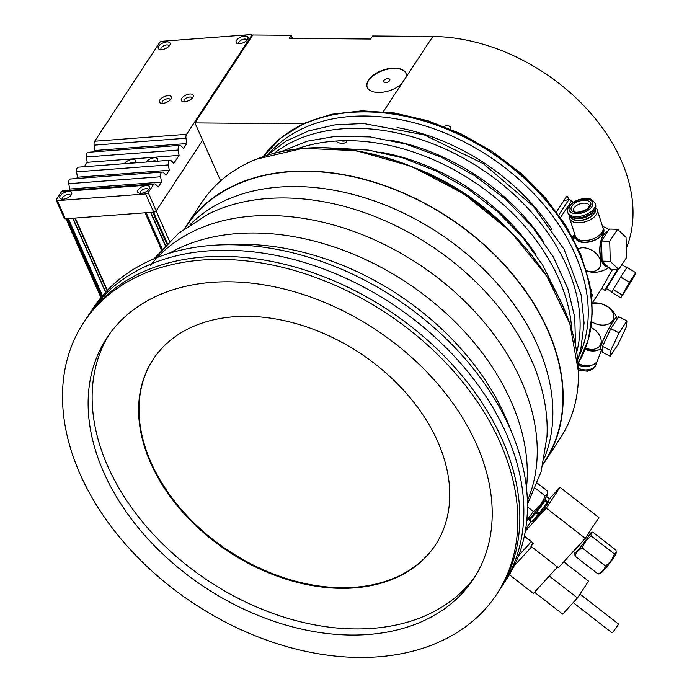 <?xml version="1.0" encoding="UTF-8"?>
<svg xmlns="http://www.w3.org/2000/svg" width="692" height="692" viewBox="0 0 692 692"><rect width="100%" height="100%" fill="white"/><g stroke="black" fill="none" stroke-linecap="round" stroke-linejoin="round"><path stroke-width="1.04" d="M610.638 272.605A16.478 0.528 -58.5 0 1 612.714 269.283M607.273 287.613A16.478 0.528 -58.5 0 1 605.163 290.441A16.478 0.528 -58.5 0 1 605.215 290.164A16.478 0.528 -58.5 0 1 617.489 269.43M626.346 248.125A166.858 117.571 -146.7 0 0 587.326 109.448A166.858 117.571 -146.7 0 0 432.785 36.486L372.659 35.984L370.652 39.037L289.308 38.363L291.315 35.309L252.814 34.989L194.971 122.908L303.2 123.807M563.842 200.645A160.163 112.857 33.3 0 1 563.876 200.697L556.541 211.839M435.493 544.863A168.917 119.024 33.3 0 1 213.837 540.184A168.917 119.024 33.3 0 1 153.269 359.174M558.816 214.987L569.075 199.382L571.696 200.594L560.572 217.496M563.876 200.697L569.075 199.382A166.858 117.571 33.3 0 0 566.904 195.992L556.506 211.795M590.942 290.623L591.53 289.723A166.858 117.571 33.3 0 1 591.132 292.007M573.175 602.628L611.987 632.799L613.207 631.727L618.683 624.175L579.991 594.091M573.253 551.472A12.361 0.977 -52.1 0 0 573.279 551.507A12.361 0.977 -52.1 0 0 581.981 541.914M580.51 543.523A10.302 0.813 127.9 0 1 576.851 547.856A10.302 0.813 127.9 0 1 574.723 549.863M616.226 552.311L616.044 553.591A12.361 0.977 127.9 0 1 614.332 556.705A12.361 0.977 127.9 0 1 606.746 566.852A12.361 0.977 127.9 0 1 601.019 572.924L598.096 574.066C601.832 572.353 604.298 569.654 605.491 565.969C609.73 562.959 612.705 558.963 614.409 553.981L616.226 552.311L615.932 550.097L592.81 532.122L590.017 533.212M592.81 532.122C591.037 532.433 590.527 533.722 591.288 536.006C587.041 539.016 584.074 543.012 582.37 547.995C578.633 549.707 576.177 552.406 574.974 556.091L574.844 552.726M573.279 551.507L574.896 552.77A12.361 0.977 -52.1 0 0 580.294 547.303A12.361 0.977 -52.1 0 0 588.39 536.534A12.361 0.977 -52.1 0 0 590.068 533.255L589.091 532.485M598.096 574.066L574.974 556.091M605.491 565.969L582.37 547.995M614.409 553.981L591.288 536.006M545.547 498.188L545.556 500.16A15.034 1.194 127.9 0 1 544.95 501.077L537.061 511.682A15.034 1.194 127.9 0 1 536.127 512.833L529.579 520.003A15.034 1.194 127.9 0 1 529.242 520.246L529.138 519.104M549.024 500.212L548.747 501.354A12.361 0.977 127.9 0 1 541.914 511.474A12.361 0.977 127.9 0 1 533.8 520.592L531.335 521.872A15.034 1.194 -52.1 0 0 531.664 521.63L538.212 514.459A15.034 1.194 -52.1 0 0 539.146 513.308L547.043 502.695A15.034 1.194 -52.1 0 0 547.64 501.786L549.024 500.212L548.99 498.344L546.905 496.718L546.17 497.193M544.95 501.077L547.043 502.695M547.64 501.786L545.556 500.16M539.146 513.308L537.061 511.682M536.127 512.833L538.212 514.459M531.664 521.63L529.579 520.003M529.242 520.246L531.335 521.872M525.289 531.145L546.325 508.092L585.242 538.333L598.9 517.581L559.984 487.332L549.093 499.261M533.065 542.961L530.894 546.256L533.549 543.341L524.32 536.162M530.799 521.457L525.583 529.389M559.984 487.332L546.325 508.092M585.242 538.333L558.453 567.682L530.894 546.256M397.052 127.544A178.19 125.555 33.3 0 1 551.714 229.294M388.939 139.896A178.19 125.555 33.3 0 1 543.592 241.646M380.816 152.24A178.19 125.555 33.3 0 1 535.47 253.99M544.379 461.823A214.235 150.96 -146.7 0 0 544.578 461.521A214.235 150.96 -146.7 0 0 448.572 217.66A214.235 150.96 -146.7 0 0 186.624 226.016A214.235 150.96 -146.7 0 0 186.425 226.319M408.323 328.968A247.2 174.185 -146.7 0 0 83.654 322.567A247.2 174.185 -146.7 0 0 194.426 603.943A247.2 174.185 -146.7 0 0 496.674 594.298A247.2 174.185 -146.7 0 0 408.323 328.968M185.292 573.331A219.39 154.593 33.3 0 1 106.888 337.852A219.39 154.593 33.3 0 1 375.133 329.288A219.39 154.593 33.3 0 1 473.44 579.014A219.39 154.593 33.3 0 1 185.292 573.331M475.395 575.926A219.39 154.593 33.3 0 1 189.314 567.224A219.39 154.593 33.3 0 1 108.947 334.833M374.926 363.862A168.917 119.024 33.3 0 1 435.294 545.166A168.917 119.024 33.3 0 1 228.758 551.758A168.917 119.024 33.3 0 1 153.062 359.485A168.917 119.024 33.3 0 1 374.926 363.862M496.674 594.298L498.681 591.245A247.2 174.185 -146.7 0 0 410.33 325.915A247.2 174.185 -146.7 0 0 85.661 319.514L83.654 322.567M502.703 585.147L506.31 579.645A247.2 174.185 -146.7 0 0 417.968 314.315A247.2 174.185 -146.7 0 0 93.29 307.914L89.675 313.407A247.2 174.185 33.3 0 1 414.352 319.808A247.2 174.185 33.3 0 1 502.703 585.147A247.2 174.185 33.3 0 1 500.645 588.165M87.72 316.486A247.2 174.185 33.3 0 1 89.675 313.407M220.636 180.837L194.971 122.908M592.196 302.949L602.282 287.613L612.506 269.283M401.524 84A20.596 10.778 160.9 0 1 381.353 92.391A20.596 10.778 160.9 0 1 367.115 87.045A20.596 10.778 160.9 0 1 383.048 70.117A20.596 10.778 160.9 0 1 406.04 73.551A20.596 10.778 160.9 0 1 406.213 76.881L383.342 111.637M444.325 126.55L446.686 125.382L448.701 125.676L450.44 127.025L450.319 128.997M389.622 80.653A3.339 1.747 -19.1 0 0 389.847 79.537A3.339 1.747 -19.1 0 0 386.119 78.983A3.339 1.747 -19.1 0 0 383.532 81.725A3.339 1.747 -19.1 0 0 386.309 82.53A3.339 1.747 -19.1 0 0 389.622 80.653M406.092 73.724A20.596 10.778 -19.1 0 0 388.887 68.949A20.596 10.778 -19.1 0 0 368.611 80.48A20.596 10.778 -19.1 0 0 367.175 87.209M291.315 35.309L292.379 38.389M572.569 237.097L574.645 233.948M572.924 202.618A168.917 119.024 -146.7 0 0 571.696 200.594M573.339 238.541A17.508 8.166 -88.2 0 1 574.94 234.873M591.331 293.451L592.525 295.138L591.677 296.427M592.525 295.138L591.755 297.197M592.231 303.658A14.748 10.337 -159.5 0 1 605.249 305.406A14.748 10.337 -159.5 0 1 612.074 321.443A14.748 10.337 -159.5 0 1 591.764 321.737M601.028 349.296A17.957 2.015 -63.1 0 1 600.639 349.503A17.957 2.015 -63.1 0 1 603.467 339.478A17.957 2.015 -63.1 0 1 613.043 321.477A17.957 2.015 -63.1 0 1 616.814 317.628A17.957 2.015 -63.1 0 1 616.875 318.069M591.011 327.515A14.748 10.389 33.3 0 1 600.933 343.414A14.748 10.389 33.3 0 1 585.579 348.119M602.222 349.901L600.63 349.097A17.508 1.964 -63.1 0 1 601.72 343.863A17.508 1.964 -63.1 0 1 609.972 326.659A17.508 1.964 -63.1 0 1 616.477 317.862L617.575 318.424M618.146 344.279L610.266 356.268L610.707 350.559L619.029 332.869L626.917 320.88L626.476 326.589L618.146 344.279M619.029 332.869L610.811 328.7L618.7 316.711L626.917 320.88M610.811 328.7L602.49 346.389L610.707 350.559M602.49 346.389L602.049 352.098L610.266 356.268M592.144 365.082A12.361 8.659 -159.5 0 1 578.105 364.658M601.616 349.598L597.663 360.151A14.42 10.103 -159.5 0 1 596.937 361.579A14.42 10.103 -159.5 0 1 583.235 365.341L582.949 365.272A12.871 9.022 -159.5 0 1 578.382 363.568L578.175 363.456M583.235 365.341A14.42 10.103 -159.5 0 1 578.175 363.447M598.606 349.927A14.42 10.103 -159.5 0 1 585.112 349.33M597.879 350.031A14.212 9.956 -159.5 0 1 585.164 349.2M596.591 362.063A14.42 10.103 -159.5 0 1 596.141 364.217A14.42 10.103 -159.5 0 1 595.414 365.635A14.42 10.103 -159.5 0 1 578.304 368.3M586.729 366.682A10.302 7.214 -159.5 0 1 578.131 364.995M586.6 270.996A23.692 23.692 0 0 0 592.655 272.276A14.748 7.889 -17.7 0 0 593.502 272.319A14.748 7.889 -17.7 0 0 608.778 267.536M578.313 248.713A14.748 10.389 33.3 0 1 583.46 247.779A14.748 10.389 33.3 0 1 600.293 260.045A14.748 10.389 33.3 0 1 591.054 271.515A14.748 10.389 33.3 0 1 586.513 270.71M602.948 227.763A14.748 7.889 162.3 0 1 599.618 237.408A14.748 7.889 162.3 0 1 583.962 242.477A14.748 7.889 162.3 0 1 575.476 236.552M575.173 235.609A17.957 8.373 91.8 0 0 573.763 239.345M608.216 267A17.957 8.373 -88.2 0 1 599.756 250.219A17.957 8.373 -88.2 0 1 608.009 231.163M603.121 228.983L603.251 229.407A14.212 7.603 162.3 0 1 602.282 234.121A14.212 7.603 162.3 0 1 588.027 241.915A14.212 7.603 162.3 0 1 576.177 238.065L576.047 237.641M607.784 266.584L607.611 266.576A17.508 8.166 -88.2 0 1 604.488 265.114A17.508 8.166 -88.2 0 1 600.137 246.438A17.508 8.166 -88.2 0 1 607.671 231.682M609.713 241.283L617.601 229.303L626.052 237.399L626.615 257.485L618.726 269.473L610.275 261.368L609.713 241.283L601.521 241.032L602.083 261.118L610.275 261.368M602.083 261.118L610.534 269.223L618.726 269.473M601.521 241.032L609.401 229.043L617.601 229.303M572.673 217.375A12.361 6.609 -17.7 0 0 583.633 217.919A12.361 6.609 -17.7 0 0 593.485 211.683A12.361 6.609 -17.7 0 0 594.117 210.524M571.367 216.907A12.361 6.609 -17.7 0 0 581.756 220.099A12.361 6.609 -17.7 0 0 594.021 213.344A12.361 6.609 -17.7 0 0 594.904 209.382M570.736 216.596A12.871 6.885 -17.7 0 0 581.254 220.463A12.871 6.885 -17.7 0 0 594.471 213.361A12.871 6.885 -17.7 0 0 595.232 208.768M569.758 215.947A14.42 7.707 -17.7 0 0 569.75 218.646A14.42 7.707 -17.7 0 0 581.782 222.547A14.42 7.707 -17.7 0 0 596.236 214.641A14.42 7.707 -17.7 0 0 597.222 209.858A14.42 7.707 -17.7 0 0 595.656 207.661M569.75 218.646L575.45 236.465A14.42 7.707 -17.7 0 0 587.473 240.375A14.42 7.707 -17.7 0 0 601.936 232.469A14.42 7.707 -17.7 0 0 602.922 227.685L597.222 209.858M567.769 212.427L568.193 213.75A14.42 7.707 -17.7 0 0 580.216 217.66A14.42 7.707 -17.7 0 0 594.67 209.754A14.42 7.707 -17.7 0 0 595.656 204.97L595.232 203.638C592.906 200.135 590.89 198.587 589.177 198.976L582.941 198.846C571.004 199.919 565.053 211.294 567.769 212.427A14.42 7.707 -17.7 0 0 579.792 216.328A14.42 7.707 -17.7 0 0 594.246 208.422A14.42 7.707 -17.7 0 0 595.232 203.638M526.742 520.349L533.394 511.483C538.938 507.547 542.831 502.323 545.054 495.809L547.441 493.63L547.052 490.723L537.329 483.163M545.054 495.809L535.314 488.241M533.394 511.483L527.425 506.847M547.441 493.63L547.251 494.944A16.478 1.306 127.9 0 1 544.967 499.088A16.478 1.306 127.9 0 1 534.847 512.616A16.478 1.306 127.9 0 1 527.217 520.721L526.681 520.938M517.875 557.458L520.341 553.712L531.361 541.637M531.612 546.818L514.078 566.021M557.553 566.982L533.428 593.416L509.39 574.723M534.509 592.222L562.683 614.124L577.457 597.94L588.546 581.09L563.781 561.843M549.284 576.038L577.457 597.94M612.048 292.007A14.212 0.458 -58.5 0 1 612.913 290.138L613.138 289.593L621.918 294.974A15.449 0.493 -58.5 0 1 621.935 294.948L613.155 289.567L614.582 287.18A14.212 0.458 -58.5 0 1 616.745 283.512A14.212 0.458 -58.5 0 1 619.228 279.421L620.655 277.025L629.435 282.405L620.733 297.845L611.953 292.465L612.178 291.92A14.212 0.458 -58.5 0 1 612.048 292.007L606.78 288.78A14.212 0.458 -58.5 0 1 611.486 280.277A14.212 0.458 -58.5 0 1 618.19 269.456L617.844 269.447M606.806 287.803L617.627 269.439A13.84 0.441 121.5 0 0 606.59 287.958A13.84 0.441 121.5 0 0 607.014 287.682M620.733 297.845A15.449 0.493 -58.5 0 0 620.741 297.837L627.056 288.157A15.449 0.493 -58.5 0 0 627.073 288.123L634.581 275.58A15.449 0.493 -58.5 0 0 634.59 275.554L635.784 272.691A15.449 0.493 -58.5 0 1 635.784 272.691L629.461 282.371L620.681 276.99L621.883 275.148A14.212 0.458 -58.5 0 1 625.793 269.162L626.995 267.32A15.449 0.493 121.5 0 0 626.995 267.32L635.775 272.7L627.004 267.311M619.228 279.421L614.582 287.18M612.913 290.138L612.178 291.92M625.793 269.162L621.883 275.148M544.838 461.694L560.105 438.494A214.546 151.176 -146.7 0 0 463.96 194.27A214.546 151.176 -146.7 0 0 201.631 202.644L186.373 225.843A214.546 151.176 33.3 0 1 448.693 217.478A214.546 151.176 33.3 0 1 544.838 461.694A214.546 151.176 33.3 0 1 543.038 464.341M184.643 228.55A214.546 151.176 33.3 0 1 186.373 225.843M94.103 151.842L94.986 150.493L94.129 145.156A3.91 2.05 -94.3 0 1 94.709 141.237L159.593 42.619A2.059 0.986 156.1 0 1 162.144 41.269L250.495 34.6A2.059 0.986 156.1 0 1 251.577 34.989A2.059 0.986 156.1 0 1 251.447 35.69L186.563 134.309A3.91 2.05 85.7 0 0 185.984 138.227L186.84 143.564L183.631 148.451L180.967 145.848A3.91 2.05 85.7 0 0 179.877 145.372A3.91 2.05 85.7 0 0 178.199 150.052L179.064 155.389L173.839 163.329L171.175 160.726A3.91 2.05 85.7 0 0 170.085 160.25A3.91 2.05 85.7 0 0 168.407 164.93L169.272 170.275L166.054 175.154L163.399 172.55A3.91 2.05 85.7 0 0 162.309 172.074A3.91 2.05 85.7 0 0 160.63 176.754L161.487 182.1L158.278 186.978L155.614 184.375A3.91 2.05 85.7 0 0 154.524 183.908A3.91 2.05 85.7 0 0 153.425 184.669L148.209 192.601A2.059 0.986 156.1 0 1 145.649 193.959L57.298 200.619A2.059 0.986 156.1 0 1 56.216 200.239A2.059 0.986 156.1 0 1 56.355 199.53L61.579 191.597A3.91 2.05 -94.3 0 1 62.669 190.836L154.524 183.908M56.216 200.239L64.278 218.43A2.059 0.986 -23.9 0 0 65.359 218.81L153.71 212.15A2.059 0.986 -23.9 0 0 156.271 210.792L202.661 140.277M60.247 195.758A6.487 3.105 156.1 0 1 68.119 191.511A6.487 3.105 156.1 0 1 71.423 194.686A6.487 3.105 156.1 0 1 61.476 199.088A6.487 3.105 156.1 0 1 60.247 195.758M138.106 189.885A6.487 3.105 156.1 0 1 145.977 185.638A6.487 3.105 156.1 0 1 149.282 188.812A6.487 3.105 156.1 0 1 139.326 193.215A6.487 3.105 156.1 0 1 138.106 189.885M159.878 99.925A6.487 3.105 156.1 0 1 167.741 95.678A6.487 3.105 156.1 0 1 171.054 98.844A6.487 3.105 156.1 0 1 161.106 103.264A6.487 3.105 156.1 0 1 159.878 99.925M181.754 98.273A6.487 3.105 156.1 0 1 189.617 94.026A6.487 3.105 156.1 0 1 192.921 97.2A6.487 3.105 156.1 0 1 182.973 101.612A6.487 3.105 156.1 0 1 181.754 98.273M236.526 40.3A6.487 3.105 156.1 0 1 244.388 36.053A6.487 3.105 156.1 0 1 247.693 39.219A6.487 3.105 156.1 0 1 237.745 43.631A6.487 3.105 156.1 0 1 236.526 40.3M158.667 46.174A6.487 3.105 156.1 0 1 166.538 41.927A6.487 3.105 156.1 0 1 169.843 45.092A6.487 3.105 156.1 0 1 159.887 49.504A6.487 3.105 156.1 0 1 158.667 46.174M68.75 190.378L69.641 189.028L68.776 183.683A3.91 2.05 -94.3 0 1 70.454 179.012L162.309 172.074M76.535 178.553L77.418 177.204L76.561 171.858A3.91 2.05 -94.3 0 1 78.239 167.179L170.085 160.25M84.312 166.72L87.209 162.326L86.344 156.98A3.91 2.05 -94.3 0 1 88.022 152.301L179.877 145.372M94.986 150.493L186.84 143.564M69.641 189.028L161.487 182.1M77.418 177.204L169.272 170.275M124.292 163.71A6.487 3.105 156.1 0 1 132.155 159.471A6.487 3.105 156.1 0 1 135.45 162.646A6.487 3.105 156.1 0 1 135.312 162.871M146.159 162.058A6.487 3.105 156.1 0 1 154.031 157.819A6.487 3.105 156.1 0 1 157.326 160.994A6.487 3.105 156.1 0 1 157.179 161.227M87.209 162.326L179.064 155.389M161.279 49.616A4.325 2.067 156.1 0 1 160.994 49.244A4.325 2.067 156.1 0 1 161.271 47.765A4.325 2.067 156.1 0 1 165.397 45.144A4.325 2.067 156.1 0 1 168.9 45.741A4.325 2.067 156.1 0 1 168.995 46.2M140.718 193.336A4.325 2.067 156.1 0 1 140.433 192.956A4.325 2.067 156.1 0 1 140.71 191.476A4.325 2.067 156.1 0 1 144.836 188.855A4.325 2.067 156.1 0 1 148.339 189.452A4.325 2.067 156.1 0 1 148.434 189.919M62.86 199.21A4.325 2.067 156.1 0 1 62.574 198.829A4.325 2.067 156.1 0 1 62.86 197.358A4.325 2.067 156.1 0 1 66.977 194.729A4.325 2.067 156.1 0 1 70.489 195.326A4.325 2.067 156.1 0 1 70.575 195.793M239.138 43.743A4.325 2.067 156.1 0 1 238.852 43.371A4.325 2.067 156.1 0 1 239.129 41.892A4.325 2.067 156.1 0 1 243.255 39.271A4.325 2.067 156.1 0 1 246.759 39.868A4.325 2.067 156.1 0 1 246.845 40.326M192.073 98.307A4.325 2.067 -23.9 0 0 191.987 97.84A4.325 2.067 -23.9 0 0 188.475 97.252A4.325 2.067 -23.9 0 0 184.357 99.873A4.325 2.067 -23.9 0 0 184.072 101.352A4.325 2.067 -23.9 0 0 184.357 101.724M170.206 99.959A4.325 2.067 -23.9 0 0 170.12 99.492A4.325 2.067 -23.9 0 0 166.608 98.895A4.325 2.067 -23.9 0 0 162.49 101.525A4.325 2.067 -23.9 0 0 162.205 102.996A4.325 2.067 -23.9 0 0 162.49 103.376M156.15 161.305A4.325 2.067 -23.9 0 0 151.211 161.677M134.283 162.949A4.325 2.067 -23.9 0 0 129.343 163.329M341.441 140.9A8.243 5.804 -146.7 0 0 345.922 140.623M346.934 141.194A8.65 6.098 33.3 0 1 336.156 141.393M484.556 208.82A213.828 150.666 -146.7 0 0 442.447 181.114M416.411 168.407A186.113 131.143 33.3 0 1 506.535 227.703M269.11 153.425A186.113 131.143 33.3 0 1 488.941 156.305A186.113 131.143 33.3 0 1 578.598 357.046M296.833 148.927A186.113 131.143 33.3 0 1 334.4 141.151A186.113 131.143 33.3 0 1 571.756 329.807M274.378 153.174A186.113 131.143 33.3 0 1 480.819 168.658A186.113 131.143 33.3 0 1 576.739 352.107M578.036 363.646A188.492 132.812 -146.7 0 0 491.32 152.698A188.492 132.812 -146.7 0 0 263.271 156.548A188.492 132.812 33.3 0 1 491.493 152.43A188.492 132.812 33.3 0 1 578.036 363.663M266.749 155.44A214.235 150.96 33.3 0 1 464.081 194.089A214.235 150.96 33.3 0 1 577.682 360.004M510.679 430.061A231.751 163.295 -146.7 0 0 419.015 309.583A231.751 163.295 -146.7 0 0 228.94 244.691M175.041 250.132A227.123 160.034 33.3 0 1 426.713 296.946A227.123 160.034 33.3 0 1 527.019 481.632L526.474 488.284M150.467 265.443A223.118 157.214 33.3 0 1 411.87 259.811A223.118 157.214 33.3 0 1 527.347 500.818M154.108 258.721L178.614 233.247L208.474 214.001A218.992 154.307 33.3 0 1 430.329 245.383A218.992 154.307 33.3 0 1 546.965 436.704L541.109 471.745L527.416 504.33M189.954 224.796A214.235 150.96 33.3 0 1 438.529 232.919A214.235 150.96 33.3 0 1 544.388 457.983M432.785 36.486L406.213 76.881M596.141 364.217L595.734 365.315A14.42 10.103 -159.5 0 1 595.008 366.743A14.42 10.103 -159.5 0 1 578.348 369.589M589.35 205.524A8.243 4.403 -17.7 0 0 580.156 203.837A8.243 4.403 -17.7 0 0 573.651 210.541L574.914 211.596C575.251 214.01 590.06 209.218 588.883 207.185L589.35 205.524M590.077 206.657A10.302 5.51 -17.7 0 0 579.896 200.948A10.302 5.51 -17.7 0 0 572.941 211.518A10.302 5.51 -17.7 0 0 590.077 206.657M591.894 206.709A12.361 6.609 -17.7 0 0 579.68 199.858A12.361 6.609 -17.7 0 0 571.332 212.548A12.361 6.609 -17.7 0 0 591.894 206.709M251.447 35.69L251.81 36.52M156.271 210.792L148.209 192.601M101.508 296.833L66.89 218.698M169.557 241.309L156.124 210.982M153.494 212.167L167.36 243.463M65.359 218.81L57.298 200.619M145.649 193.959L153.71 212.15M153.425 184.669L61.579 191.597M186.563 134.309L94.709 141.237M94.129 145.156L185.984 138.227M68.776 183.683L160.63 176.754M76.561 171.858L168.407 164.93M86.344 156.98L178.199 150.052M67.219 218.672L101.733 296.557M167.118 243.705L153.157 212.193M107.321 290.32L75.298 218.066M145.078 212.799L161.452 249.751M165.475 245.392L150.839 212.366L165.483 245.383M105.694 292.059L72.98 218.24M72.738 218.257L105.521 292.24M150.596 212.383L165.302 245.573M152.724 212.219L166.815 244.017L152.716 212.219M162.196 248.912L146.159 212.721M74.866 218.092L107.018 290.64L74.857 218.092M102.468 295.692L68.3 218.594M617.61 269.439L606.434 288.036M605.163 290.441L601.789 288.374M546.247 497.064L546.732 496.804M335.464 148.174L368.62 150.112L402.718 157.871L436.47 171.123L468.588 189.366L497.401 211.501L522.365 236.967L542.528 264.811L557.155 294.031M575.502 345.014L574.758 317.291L567.838 288.616L553.375 257.061L532.382 226.889L505.783 199.382L474.712 175.699L441.055 157.119L405.772 144.014L370.324 136.947L336.165 136.22L307.118 141.22L281.385 151.505M577.69 359.632L580.761 349.65L584.083 323.034L581.124 294.818L564.11 249.405L533.497 206.424L483.388 163.719L424.239 134.879L363.663 123.505L335.023 124.845L308.667 130.883L286.081 141.082L267.095 155.285M263.245 156.556L281.263 137.535L304.359 123.263L331.624 114.266L362.037 110.815L394.483 113.004L427.794 120.728L460.751 133.694L492.159 151.41L520.868 173.242L545.815 198.379L566.091 225.912L580.943 254.846L589.818 284.135L592.343 312.741L588.382 339.599L578.036 363.672M186.624 226.016L185.248 228.109M544.578 461.521L543.203 463.614M578.391 371.431L569.871 323.813L546.611 275.926L510.428 231.491L464.15 193.985L411.385 166.331L356.259 150.692L303.079 148.287L255.979 159.307M169.211 253.237L175.093 250.106M616.814 317.628A23.692 23.692 0 0 0 592.196 302.992M585.51 348.301A23.692 23.692 0 0 0 600.639 349.512M595.734 365.315L594.904 366.942L587.897 371.249L578.365 370.255M608.882 229.839A23.692 23.692 0 0 0 602.498 226.362M607.351 287.465L606.599 287.933M626.762 267.683L621.874 264.681M66.008 218.767L100.92 297.543M252.078 36.114L251.577 34.989M150.726 212.375L165.397 245.478M155.838 210.178L154.221 206.536M105.703 292.041L72.997 218.24"/></g></svg>
